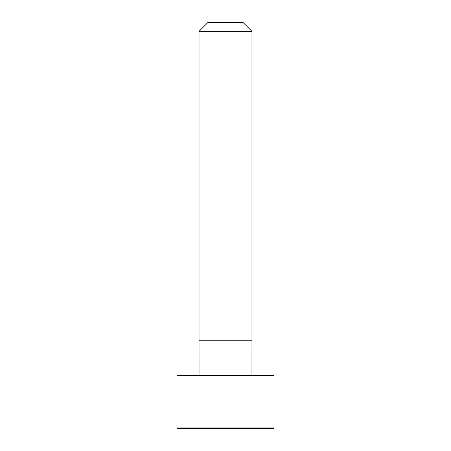 <?xml version="1.0" encoding="UTF-8"?>
<svg xmlns="http://www.w3.org/2000/svg" width="451" height="451" viewBox="0 0 451 451"><rect width="100%" height="100%" fill="white"/><g stroke="black" fill="none" stroke-linecap="round" stroke-linejoin="round"><path stroke-width="0.68" d="M274.033 427.96L274.033 375.508L176.967 375.508L176.967 427.96L177.457 428.45L273.543 428.45L274.033 427.96L176.967 427.96M225.5 31.373L199.026 31.373L199.026 340.212L251.974 340.212L251.974 31.373L225.5 31.373M251.974 31.373L243.145 22.55L207.855 22.55L199.026 31.373M251.957 375.508L251.974 340.212M199.043 375.508L199.026 340.212"/></g></svg>
